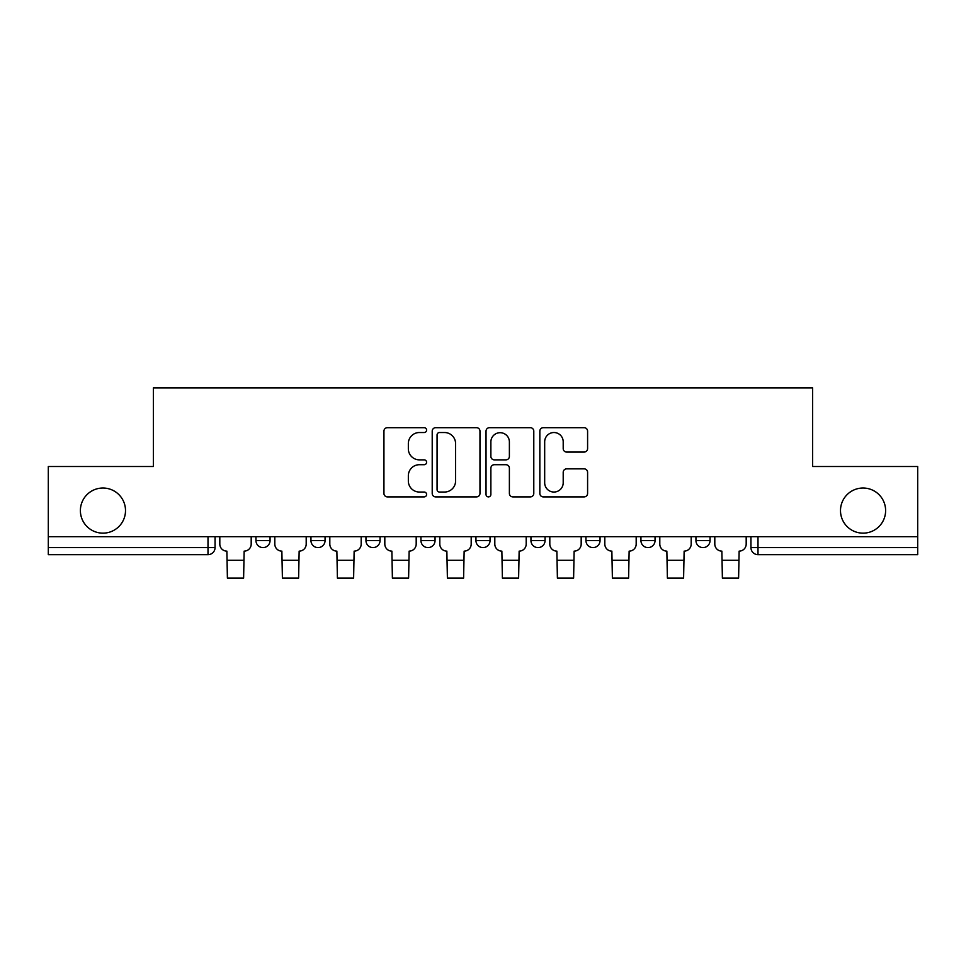 <?xml version="1.0" encoding="UTF-8"?>
<svg xmlns="http://www.w3.org/2000/svg" width="966" height="966" viewBox="0 0 966 966"><rect width="100%" height="100%" fill="white"/><g stroke="black" fill="none" stroke-linecap="round" stroke-linejoin="round"><path stroke-width="1.45" d="M426.598 430.099A2.427 2.427 0 0 0 424.171 427.684L387.402 427.684A3.466 3.466 0 0 0 383.937 431.138L383.937 493.433A3.466 3.466 0 0 0 387.402 496.898L424.171 496.898A2.427 2.427 0 0 0 426.598 494.471A2.427 2.427 0 0 0 424.171 492.044L419.413 492.044A11.073 11.073 0 0 1 408.34 480.971L408.34 475.779A11.073 11.073 0 0 1 419.413 464.706L424.171 464.706A2.427 2.427 0 0 0 426.598 462.291A2.427 2.427 0 0 0 424.171 459.864L419.413 459.864A11.073 11.073 0 0 1 408.34 448.792L408.34 443.599A11.073 11.073 0 0 1 419.413 432.526L424.171 432.526A2.427 2.427 0 0 0 426.598 430.099M840.492 510.591A22.568 22.568 0 0 0 863.049 533.147A22.568 22.568 0 0 0 885.617 510.591A22.568 22.568 0 0 0 863.049 488.023A22.568 22.568 0 0 0 840.492 510.591M80.383 510.591A22.568 22.568 0 0 0 102.951 533.147A22.568 22.568 0 0 0 125.508 510.591A22.568 22.568 0 0 0 102.951 488.023A22.568 22.568 0 0 0 80.383 510.591M695.943 536.673L695.943 540.549L710.046 540.549A7.052 7.052 0 0 1 702.994 547.601A7.052 7.052 0 0 1 695.943 540.549L695.943 536.673M640.941 536.673L640.941 540.549L655.045 540.549A7.052 7.052 0 0 1 647.993 547.601A7.052 7.052 0 0 1 640.941 540.549L640.941 536.673M585.951 536.673L585.951 540.549L600.043 540.549A7.052 7.052 0 0 1 592.991 547.601A7.052 7.052 0 0 1 585.951 540.549L585.951 536.673M530.95 536.673L530.95 540.549L545.053 540.549A7.052 7.052 0 0 1 538.002 547.601A7.052 7.052 0 0 1 530.95 540.549L530.95 536.673M475.948 540.549L475.948 536.673L475.948 540.549A7.052 7.052 0 0 0 483 547.601A7.052 7.052 0 0 1 475.948 540.549L490.052 540.549A7.052 7.052 0 0 1 483 547.601A7.052 7.052 0 0 0 490.052 540.549A7.052 7.052 0 0 1 483 547.601M420.947 540.549L420.947 536.673L420.947 540.549A7.052 7.052 0 0 0 427.998 547.601A7.052 7.052 0 0 1 420.947 540.549L435.05 540.549A7.052 7.052 0 0 1 427.998 547.601M365.957 540.549L365.957 536.673L365.957 540.549A7.052 7.052 0 0 0 373.009 547.601A7.052 7.052 0 0 1 365.957 540.549L380.049 540.549A7.052 7.052 0 0 1 373.009 547.601M584.14 452.076A3.466 3.466 0 0 0 587.594 448.622L587.594 431.138A3.466 3.466 0 0 0 584.14 427.684L543.303 427.684A3.466 3.466 0 0 0 539.837 431.138L539.837 493.433A3.466 3.466 0 0 0 543.303 496.898L584.14 496.898A3.466 3.466 0 0 0 587.594 493.433L587.594 472.326A3.466 3.466 0 0 0 584.14 468.86L566.656 468.86A3.466 3.466 0 0 0 563.202 472.326L563.202 482.795A9.262 9.262 0 0 1 553.941 492.044A9.262 9.262 0 0 1 544.679 482.795L544.679 441.788A9.262 9.262 0 0 1 553.941 432.526A9.262 9.262 0 0 1 563.202 441.788L563.202 448.622A3.466 3.466 0 0 0 566.656 452.076L584.14 452.076M48.3 536.673L48.3 466.518L153.365 466.518L153.365 387.897L812.635 387.897L812.635 466.518L917.7 466.518L917.7 536.673L48.3 536.673L48.3 547.601L215.056 547.601L215.056 536.673M479.969 431.138A3.466 3.466 0 0 0 476.516 427.684L435.678 427.684A3.466 3.466 0 0 0 432.213 431.138L432.213 493.433A3.466 3.466 0 0 0 435.678 496.898L476.516 496.898A3.466 3.466 0 0 0 479.969 493.433L479.969 431.138M489.484 427.684L530.322 427.684A3.466 3.466 0 0 1 533.787 431.138L533.787 493.433A3.466 3.466 0 0 1 530.322 496.898L512.849 496.898A3.466 3.466 0 0 1 509.384 493.433L509.384 468.172A3.466 3.466 0 0 0 505.93 464.706L494.338 464.706A3.466 3.466 0 0 0 490.873 468.172L490.873 494.471A2.427 2.427 0 0 1 488.446 496.898A2.427 2.427 0 0 1 486.031 494.471L486.031 431.138A3.466 3.466 0 0 1 489.484 427.684M750.944 536.673L750.944 547.601L917.7 547.601L917.7 554.653L757.996 554.653A7.052 7.052 0 0 1 750.944 547.601M917.7 536.673L917.7 547.601M208.004 536.673L208.004 554.653A7.052 7.052 0 0 0 215.056 547.601A7.052 7.052 0 0 1 208.004 554.653L48.3 554.653L48.3 547.601M710.046 536.673L710.046 540.549M655.045 536.673L655.045 540.549L655.045 536.673M600.043 536.673L600.043 540.549A7.052 7.052 0 0 1 592.991 547.601A7.052 7.052 0 0 0 600.043 540.549M545.053 536.673L545.053 540.549A7.052 7.052 0 0 1 538.002 547.601A7.052 7.052 0 0 0 545.053 540.549L545.053 536.673M490.052 536.673L490.052 540.549M435.05 536.673L435.05 540.549L435.05 536.673M380.049 536.673L380.049 540.549L380.049 536.673M310.955 536.673L310.955 540.549L325.059 540.549L325.059 536.673L325.059 540.549A7.052 7.052 0 0 1 318.007 547.601A7.052 7.052 0 0 1 310.955 540.549A7.052 7.052 0 0 0 318.007 547.601A7.052 7.052 0 0 0 325.059 540.549A7.052 7.052 0 0 1 318.007 547.601M255.954 536.673L255.954 540.549L270.057 540.549L270.057 536.673L270.057 540.549A7.052 7.052 0 0 1 263.006 547.601A7.052 7.052 0 0 1 255.954 540.549A7.052 7.052 0 0 0 263.006 547.601A7.052 7.052 0 0 0 270.057 540.549A7.052 7.052 0 0 1 263.006 547.601M439.482 432.526A2.427 2.427 0 0 0 437.067 434.954L437.067 489.629A2.427 2.427 0 0 0 439.482 492.044L444.505 492.044A11.073 11.073 0 0 0 455.578 480.971L455.578 443.599A11.073 11.073 0 0 0 444.505 432.526L439.482 432.526M509.384 441.957A9.262 9.262 0 0 0 500.134 432.696A9.262 9.262 0 0 0 490.873 441.957L490.873 456.399A3.466 3.466 0 0 0 494.338 459.864L505.93 459.864A3.466 3.466 0 0 0 509.384 456.399L509.384 441.957M219.813 536.673L219.813 544.075A7.052 7.052 139.8 0 0 226.865 551.127L227.396 578.103L243.613 578.103L244.144 551.127A7.052 7.052 139.8 0 0 251.196 544.075L251.196 536.673M274.815 536.673L274.815 544.075A7.052 7.052 139.8 0 0 281.867 551.127L282.398 578.103L298.615 578.103L299.146 551.127A7.052 7.052 139.8 0 0 306.198 544.075L306.198 536.673M329.817 536.673L329.817 544.075A7.052 7.052 139.8 0 0 336.868 551.127L337.4 578.103L353.616 578.103L354.136 551.127A7.052 7.052 139.8 0 0 361.187 544.075L361.187 536.673M384.818 536.673L384.818 544.075A7.052 7.052 139.8 0 0 391.87 551.127L392.389 578.103L408.606 578.103L409.137 551.127A7.052 7.052 139.8 0 0 416.189 544.075L416.189 536.673M439.808 536.673L439.808 544.075A7.052 7.052 139.8 0 0 446.86 551.127L447.391 578.103L463.608 578.103L464.139 551.127A7.052 7.052 139.8 0 0 471.191 544.075L471.191 536.673M494.809 536.673L494.809 544.075A7.052 7.052 139.8 0 0 501.861 551.127L502.392 578.103L518.609 578.103L519.14 551.127A7.052 7.052 139.8 0 0 526.192 544.075L526.192 536.673M549.811 536.673L549.811 544.075A7.052 7.052 139.8 0 0 556.863 551.127L557.394 578.103L573.611 578.103L574.13 551.127A7.052 7.052 139.8 0 0 581.182 544.075L581.182 536.673M604.813 536.673L604.813 544.075A7.052 7.052 139.8 0 0 611.864 551.127L612.384 578.103L628.6 578.103L629.132 551.127A7.052 7.052 139.8 0 0 636.183 544.075L636.183 536.673M659.802 536.673L659.802 544.075A7.052 7.052 139.8 0 0 666.854 551.127L667.385 578.103L683.602 578.103L684.133 551.127A7.052 7.052 139.8 0 0 691.185 544.075L691.185 536.673M714.804 536.673L714.804 544.075A7.052 7.052 139.8 0 0 721.856 551.127L722.387 578.103L738.604 578.103L739.135 551.127A7.052 7.052 139.8 0 0 746.187 544.075L746.187 536.673M757.996 536.673L757.996 554.653M227.396 560.292L243.613 560.292M227.396 578.103L243.613 578.103M282.398 560.292L298.615 560.292M282.398 578.103L298.615 578.103M337.4 560.292L353.616 560.292M337.4 578.103L353.616 578.103M392.389 560.292L408.606 560.292M392.389 578.103L408.606 578.103M447.391 560.292L463.608 560.292M447.391 578.103L463.608 578.103M502.392 560.292L518.609 560.292M502.392 578.103L518.609 578.103M557.394 560.292L573.611 560.292M557.394 578.103L573.611 578.103M612.384 560.292L628.6 560.292M612.384 578.103L628.6 578.103M667.385 560.292L683.602 560.292M667.385 578.103L683.602 578.103M722.387 560.292L738.604 560.292M722.387 578.103L738.604 578.103"/></g></svg>
